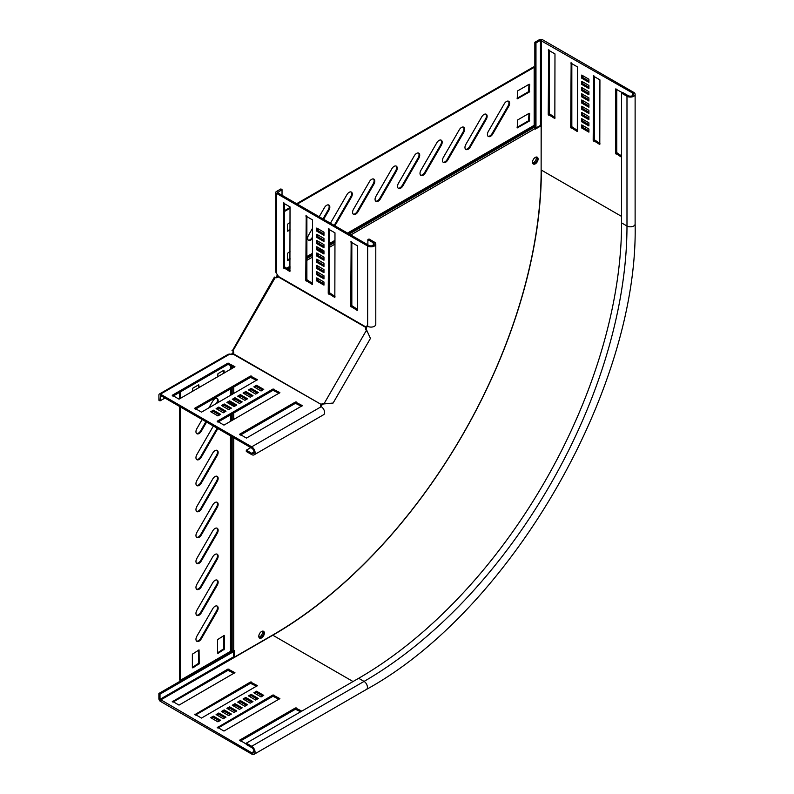<?xml version="1.0" encoding="UTF-8"?>
<svg xmlns="http://www.w3.org/2000/svg" width="794" height="794" viewBox="0 0 794 794"><rect width="100%" height="100%" fill="white"/><g stroke="black" fill="none" stroke-linecap="round" stroke-linejoin="round"><path stroke-width="1.19" d="M206.589 422.071L201.329 431.172A4.446 2.571 -60 0 1 199.105 433.524A4.446 2.571 -60 0 1 196.882 433.742A4.446 2.571 -60 0 1 196.882 428.611L202.142 419.5M205.914 421.683L200.664 430.785A4.446 2.571 -60 0 1 198.431 433.137A4.446 2.571 -60 0 1 196.575 433.504M201.329 483.07A4.446 2.571 -60 0 1 199.105 485.422A4.446 2.571 -60 0 1 196.882 485.64A4.446 2.571 -60 0 1 196.882 480.499L212.772 452.977A4.446 2.571 -60 0 1 217.219 450.416A4.446 2.571 -60 0 1 217.219 455.548L201.329 483.07L200.664 482.683A4.446 2.571 -60 0 1 198.431 485.035A4.446 2.571 -60 0 1 196.575 485.402M217.745 428.512A4.446 2.571 -60 0 1 217.219 429.604L201.329 457.126A4.446 2.571 -60 0 1 199.105 459.468A4.446 2.571 -60 0 1 196.882 459.696A4.446 2.571 -60 0 1 196.882 454.555L212.772 427.033A4.446 2.571 -60 0 1 213.457 426.041M217.07 428.125A4.446 2.571 -60 0 1 216.554 429.217L200.664 456.739A4.446 2.571 -60 0 1 198.431 459.081A4.446 2.571 -60 0 1 196.575 459.458M201.329 509.023A4.446 2.571 -60 0 1 199.105 511.366A4.446 2.571 -60 0 1 196.882 511.594A4.446 2.571 -60 0 1 196.882 506.453L212.772 478.931A4.446 2.571 -60 0 1 217.219 476.36A4.446 2.571 -60 0 1 217.219 481.501L201.329 509.023L200.664 508.636A4.446 2.571 -60 0 1 198.431 510.979A4.446 2.571 -60 0 1 196.575 511.356M201.329 534.967A4.446 2.571 -60 0 1 199.105 537.32A4.446 2.571 -60 0 1 196.882 537.538A4.446 2.571 -60 0 1 196.882 532.397L212.772 504.875A4.446 2.571 -60 0 1 217.219 502.314A4.446 2.571 -60 0 1 217.219 507.445L201.329 534.967L200.664 534.58A4.446 2.571 -60 0 1 198.431 536.933A4.446 2.571 -60 0 1 196.575 537.3M201.329 560.921A4.446 2.571 -60 0 1 199.105 563.264A4.446 2.571 -60 0 1 196.882 563.492A4.446 2.571 -60 0 1 196.882 558.351L212.772 530.829A4.446 2.571 -60 0 1 217.219 528.258A4.446 2.571 -60 0 1 217.219 533.399L201.329 560.921L200.664 560.534A4.446 2.571 -60 0 1 198.431 562.877A4.446 2.571 -60 0 1 196.575 563.244M201.329 586.865A4.446 2.571 -60 0 1 199.105 589.217A4.446 2.571 -60 0 1 196.882 589.436A4.446 2.571 -60 0 1 196.882 584.295L212.772 556.773A4.446 2.571 -60 0 1 217.219 554.212A4.446 2.571 -60 0 1 217.219 559.343L201.329 586.865L200.664 586.478A4.446 2.571 -60 0 1 198.431 588.83A4.446 2.571 -60 0 1 196.575 589.198M201.329 612.819A4.446 2.571 -60 0 1 199.105 615.161A4.446 2.571 -60 0 1 196.882 615.39A4.446 2.571 -60 0 1 196.882 610.249L212.772 582.727A4.446 2.571 -60 0 1 217.219 580.156A4.446 2.571 -60 0 1 217.219 585.297L201.329 612.819L200.664 612.422A4.446 2.571 -60 0 1 198.431 614.774A4.446 2.571 -60 0 1 196.575 615.142M201.329 638.763A4.446 2.571 -60 0 1 199.105 641.115A4.446 2.571 -60 0 1 196.882 641.334A4.446 2.571 -60 0 1 196.882 636.192L212.772 608.67A4.446 2.571 -60 0 1 217.219 606.1A4.446 2.571 -60 0 1 217.219 611.241L201.329 638.763L200.664 638.376A4.446 2.571 -60 0 1 198.431 640.728A4.446 2.571 -60 0 1 196.575 641.095M264.372 633.096A3.94 2.273 120 0 0 263.548 631.29A3.94 2.273 120 0 0 260.511 632.342A3.94 2.273 120 0 0 258.794 636.312A3.94 2.273 120 0 0 259.608 638.118A3.94 2.273 120 0 0 262.645 637.056A3.94 2.273 120 0 0 264.372 633.096M263.697 632.699A3.94 2.273 120 0 0 263.181 631.141A3.94 2.273 -60 0 1 263.697 632.699A3.94 2.273 -60 0 1 262.189 636.431A3.94 2.273 -60 0 1 259.301 637.87A3.94 2.273 120 0 0 262.189 636.431A3.94 2.273 120 0 0 263.697 632.699M323.654 219.303L328.914 210.202A4.446 2.571 120 0 0 329.828 207.105A4.446 2.571 120 0 0 328.914 205.07A4.446 2.571 120 0 0 324.458 207.641L319.208 216.742M322.979 218.916L328.24 209.815A4.446 2.571 120 0 0 329.153 206.718A4.446 2.571 120 0 0 328.547 204.921M374.778 181.151A4.446 2.571 120 0 0 373.855 179.116A4.446 2.571 120 0 0 369.409 181.687L353.519 209.209A4.446 2.571 120 0 0 353.519 214.35A4.446 2.571 120 0 0 357.965 211.78L373.855 184.258A4.446 2.571 120 0 0 374.778 181.151M353.201 214.112A4.446 2.571 120 0 0 357.29 211.393L373.18 183.871A4.446 2.571 120 0 0 374.103 180.764A4.446 2.571 120 0 0 373.488 178.968M334.81 225.744A4.446 2.571 120 0 0 335.495 224.752L351.385 197.23A4.446 2.571 120 0 0 352.308 194.133A4.446 2.571 120 0 0 351.385 192.098A4.446 2.571 120 0 0 346.928 194.659L331.038 222.181A4.446 2.571 120 0 0 330.522 223.273M334.135 225.357A4.446 2.571 120 0 0 334.82 224.365L350.71 196.843A4.446 2.571 120 0 0 351.633 193.746A4.446 2.571 120 0 0 351.017 191.94M397.248 168.179A4.446 2.571 120 0 0 396.325 166.145A4.446 2.571 120 0 0 391.879 168.715L375.989 196.237A4.446 2.571 120 0 0 375.989 201.378A4.446 2.571 120 0 0 380.435 198.808L396.325 171.286A4.446 2.571 120 0 0 397.248 168.179M375.671 201.13A4.446 2.571 120 0 0 379.76 198.421L395.65 170.889A4.446 2.571 120 0 0 396.573 167.792A4.446 2.571 120 0 0 395.968 165.996M419.718 155.207A4.446 2.571 120 0 0 418.795 153.173A4.446 2.571 120 0 0 414.349 155.743L398.459 183.265A4.446 2.571 120 0 0 398.459 188.396A4.446 2.571 120 0 0 402.905 185.836L418.795 158.304A4.446 2.571 120 0 0 419.718 155.207M398.151 188.158A4.446 2.571 120 0 0 402.23 185.439L418.12 157.917A4.446 2.571 120 0 0 419.043 154.82A4.446 2.571 120 0 0 418.438 153.024M442.189 142.235A4.446 2.571 120 0 0 441.275 140.201A4.446 2.571 120 0 0 436.819 142.761L420.929 170.283A4.446 2.571 120 0 0 420.929 175.424A4.446 2.571 120 0 0 425.386 172.854L441.275 145.332A4.446 2.571 120 0 0 442.189 142.235M420.622 175.186A4.446 2.571 120 0 0 424.711 172.467L440.601 144.945A4.446 2.571 120 0 0 441.514 141.848A4.446 2.571 120 0 0 440.908 140.042M464.669 129.263A4.446 2.571 120 0 0 463.746 127.219A4.446 2.571 120 0 0 459.289 129.789L443.399 157.311A4.446 2.571 120 0 0 443.399 162.452A4.446 2.571 120 0 0 447.856 159.882L463.746 132.36A4.446 2.571 120 0 0 464.669 129.263M443.092 162.214A4.446 2.571 120 0 0 447.181 159.495L463.071 131.973A4.446 2.571 120 0 0 463.994 128.866A4.446 2.571 120 0 0 463.378 127.07M487.139 116.281A4.446 2.571 120 0 0 486.216 114.247A4.446 2.571 120 0 0 481.769 116.817L465.88 144.339A4.446 2.571 120 0 0 465.88 149.48A4.446 2.571 120 0 0 470.326 146.91L486.216 119.388A4.446 2.571 120 0 0 487.139 116.281M465.562 149.242A4.446 2.571 120 0 0 469.651 146.523L485.541 119.001A4.446 2.571 120 0 0 486.464 115.894A4.446 2.571 120 0 0 485.849 114.098M509.609 103.309A4.446 2.571 120 0 0 508.686 101.275A4.446 2.571 120 0 0 504.24 103.845L488.35 131.367A4.446 2.571 120 0 0 488.35 136.499A4.446 2.571 120 0 0 492.796 133.938L508.686 106.416A4.446 2.571 120 0 0 509.609 103.309M488.032 136.26A4.446 2.571 120 0 0 492.121 133.541L508.011 106.019A4.446 2.571 120 0 0 508.934 102.922A4.446 2.571 120 0 0 508.329 101.126M535.295 157.401A3.94 2.273 -60 0 1 537.26 157.212A3.94 2.273 -60 0 1 537.866 160.368A3.94 2.273 -60 0 1 535.295 163.842A3.94 2.273 -60 0 1 533.32 164.03A3.94 2.273 -60 0 1 532.714 160.874A3.94 2.273 -60 0 1 535.295 157.401M536.893 157.063A3.94 2.273 -60 0 1 537.091 160.289A3.94 2.273 -60 0 1 534.62 163.445A3.94 2.273 -60 0 1 533.012 163.792A3.94 2.273 120 0 0 534.62 163.445A3.94 2.273 120 0 0 537.091 160.289A3.94 2.273 120 0 0 536.893 157.063M277.563 274.754L276.967 275.796L277.156 274.228M296.628 203.701L533.499 66.944L534.164 67.331L534.164 125.333A1.27 0.734 -120 0 0 534.431 126.216L534.828 126.911A2.223 1.28 60 0 1 535.295 128.459L535.295 129.144L541.131 125.77L540.456 125.383L540.456 40.345L632.6 93.027A3.176 1.836 180 0 1 633.523 94.317A3.176 1.836 180 0 1 631.567 96.014A3.176 1.836 180 0 1 628.104 95.617L622.704 92.501L621.583 93.156L626.982 96.263A4.764 2.749 180 0 0 632.173 96.868A4.764 2.749 180 0 0 635.121 94.317A4.764 2.749 180 0 0 633.721 92.372L542.481 39.7A2.223 1.28 180 0 0 539.334 39.7L534.838 42.29L535.97 42.945L540.456 40.345M179.553 406.468L179.553 679.982L180.228 680.369L230.458 651.368A1.27 0.734 180 0 1 231.362 651.159L232.156 651.159A2.223 1.28 0 0 0 233.734 650.782L234.319 650.435L234.319 657.184L273.047 634.833A379.145 218.896 120 0 0 541.131 170.482L541.131 125.77M535.295 128.37L540.456 125.383M233.654 650.822L233.654 656.797L234.319 657.184M277.85 275.28L277.007 277.582L276.332 277.195L275.994 277.771M233.386 351.563L232.156 354.422M231.56 354.432L233.734 352.536L233.059 352.149M276.332 277.195L276.967 275.796M290.028 207.512L284.411 210.747M534.164 67.331L297.303 204.088M290.028 208.286L284.411 211.532M308.261 240.056A4.446 2.571 120 0 0 312.35 237.337L312.499 237.069M287.428 230.915L290.028 229.406M287.428 259.975L290.028 258.467M517.092 127.377L528.546 120.767L529.003 113.393M517.092 98.317L528.546 91.697L529.003 84.333M312.499 228.344L308.568 235.163A4.446 2.571 120 0 0 308.568 240.294A4.446 2.571 120 0 0 312.499 238.508M290.028 222.3L287.428 224.325L287.428 231.173L290.028 230.191M290.028 251.361L287.428 253.385L287.557 260.531L290.028 259.251M529.221 113.264L517.539 120.013L517.222 127.933L529.221 121.154L529.677 113.522M529.221 84.204L517.539 90.953L517.222 98.863L529.221 92.094L529.677 84.462M231.362 354.6L232.156 353.39M180.228 680.369L180.228 406.856M180.228 398.459L180.228 391.978M208.842 407.898L212.772 401.079A4.446 2.571 -60 0 1 217.219 398.519A4.446 2.571 -60 0 1 217.645 402.816M192.366 391.462L192.813 388.187L198.748 384.762L199.195 387.512M217.536 376.932L217.983 373.656L223.918 370.232L224.365 372.982M217.536 653.125L217.536 639.636L224.236 635.399L224.365 649.184L217.983 653.383M192.366 667.655L192.366 654.167L199.066 649.929L199.195 663.715L192.813 667.913M179.553 398.856L179.553 392.365M216.861 398.37A4.446 2.571 -60 0 1 216.554 403.263L216.395 403.531M216.861 450.258A4.446 2.571 -60 0 1 216.554 455.161L200.664 482.683M216.861 476.211A4.446 2.571 -60 0 1 216.554 481.114L200.664 508.636M216.861 502.155A4.446 2.571 -60 0 1 216.554 507.058L200.664 534.58M216.861 528.109A4.446 2.571 -60 0 1 216.554 533.002L200.664 560.534M216.861 554.053A4.446 2.571 -60 0 1 216.554 558.956L200.664 586.478M216.861 580.007A4.446 2.571 -60 0 1 216.554 584.9L200.664 612.422M216.861 605.951A4.446 2.571 -60 0 1 216.554 610.854L200.664 638.376M198.52 384.892L198.52 387.899M223.69 370.361L223.69 373.369M223.69 635.557L223.69 648.787L217.536 652.866M198.52 650.087L198.52 663.327L192.366 667.397M262.437 631.141A3.94 2.273 -60 0 1 262.566 632.054A3.94 2.273 -60 0 1 258.933 637.215M532.635 163.137A3.94 2.273 120 0 0 533.499 162.8A3.94 2.273 120 0 0 536.149 157.063M581.724 121.78L588.91 125.928L588.91 122.812L581.724 118.663L581.724 121.78L582.846 121.125L588.91 124.628M581.724 115.547L588.91 119.695L588.91 116.589L581.724 112.43L581.724 115.547L582.846 114.902L588.91 118.405M581.724 109.324L588.91 113.473L588.91 110.356L581.724 106.207L581.724 109.324L582.846 108.669L588.91 112.172M581.724 103.091L588.91 107.24L588.91 104.133L581.724 99.975L581.724 103.091L582.846 102.446L588.91 105.949M548.684 49.764L548.237 114.376L554.847 118.564L554.976 53.923L548.237 50.032M581.724 84.412L588.91 88.561L588.91 85.444L581.724 81.296L581.724 84.412L582.846 83.757L588.91 87.261M581.724 90.635L588.91 94.784L588.91 91.677L581.724 87.519L581.724 90.635L582.846 89.99L588.91 93.494M581.724 96.868L588.91 101.017L588.91 97.9L581.724 93.752L581.724 96.868L582.846 96.213L588.91 99.716M581.724 128.003L588.91 132.151L588.91 129.045L581.724 124.886L581.724 128.003L582.846 127.358L588.91 130.861M571.154 62.746L570.707 127.358L577.317 131.536L577.446 66.895L570.707 63.004M593.634 75.718L593.178 140.33L599.788 144.508L599.927 79.866L593.178 75.976M622.377 92.7L615.648 88.948L615.648 153.302L621.583 157.252M581.724 78.179L588.91 82.338L588.91 79.221L581.724 75.073L581.724 78.179L582.846 77.534L588.91 81.038M535.97 127.983L535.97 42.945M233.654 651.606L160.011 694.125L160.011 699.316L251.698 752.762A3.176 1.836 -120 0 0 253.286 752.92A3.176 1.836 -120 0 0 253.772 750.38A3.176 1.836 -120 0 0 251.698 747.581L246.299 744.464L246.299 743.164L358.66 678.294A371.83 214.678 -60 0 0 621.583 222.896L621.583 93.156M534.838 126.931L534.838 42.29M232.185 651.159L158.879 693.47L158.879 698.66A2.223 1.28 -120 0 0 160.457 701.39L251.698 754.062A4.764 2.749 -120 0 0 254.08 754.3A4.764 2.749 -120 0 0 254.805 750.479A4.764 2.749 -120 0 0 251.698 746.281L246.299 743.164M582.846 119.308L582.846 121.125M582.846 113.085L582.846 114.902M582.846 106.853L582.846 108.669M582.846 100.63L582.846 102.446M549.359 50.161L549.359 113.731L554.976 117.492M582.846 81.941L582.846 83.757M582.846 88.174L582.846 89.99M582.846 94.397L582.846 96.213M582.846 125.541L582.846 127.358M571.829 63.133L571.829 126.703L577.446 130.464M594.299 76.105L594.299 139.684L599.927 143.446M616.779 89.077L616.779 152.656L621.583 155.952M582.846 75.718L582.846 77.534M535.136 127.576L535.9 128.013M251.152 694.333L258.348 698.482L255.648 700.04L248.462 695.891L251.152 694.333L251.152 695.623L257.226 699.127M245.763 697.44L252.949 701.598L250.259 703.156L243.063 698.998L245.763 697.44L245.763 698.74L251.827 702.243M240.364 700.556L247.559 704.715L244.86 706.263L237.674 702.114L240.364 700.556L240.364 701.856L246.438 705.36M234.974 703.673L242.17 707.821L239.47 709.379L232.275 705.231L234.974 703.673L234.974 704.973L241.039 708.476M172.278 701.727L228.007 669.034L234.935 672.667L179.017 705.102L172.278 701.211M218.797 713.012L225.982 717.161L223.293 718.719L216.097 714.57L218.797 713.012L218.797 714.312L224.861 717.816M224.186 709.896L231.382 714.054L228.682 715.612L221.486 711.454L224.186 709.896L224.186 711.196L230.26 714.699M229.585 706.789L236.771 710.938L234.071 712.496L226.886 708.347L229.585 706.789L229.585 708.079L235.649 711.583M256.551 691.217L263.737 695.365L261.037 696.924L253.852 692.775L256.551 691.217L256.551 692.517L262.616 696.02M194.748 714.699L250.477 682.006L257.405 685.639L201.487 718.074L194.748 714.183M217.219 727.671L272.947 694.978L279.885 698.611L223.968 731.046L217.219 727.155M246.299 744.077L239.689 740.127L295.428 707.95L301.809 711.116M213.397 716.128L220.593 720.277L217.893 721.835L210.708 717.687L213.397 716.128L213.397 717.429L219.472 720.932M249.584 696.536L251.152 695.623M244.185 699.653L245.763 698.74M238.796 702.759L240.364 701.856M233.406 705.876L234.974 704.973M172.953 702.114L228.007 670.325L234.071 673.312M217.219 715.215L218.797 714.312M222.618 712.109L224.186 711.196M228.007 708.992L229.585 708.079M254.973 693.42L256.551 692.517M195.423 715.086L250.477 683.306L256.551 686.284M217.893 728.068L272.947 696.278L279.022 699.266M240.364 741.04L295.428 709.25L300.688 711.771M211.829 718.332L213.397 717.429M158.879 693.47L160.011 694.125M232.88 651.09L233.654 651.527M232.354 350.759L274.426 277.076L275.25 277.543A2.541 2.074 -60 0 0 278.049 276.769L366.55 327.862A2.541 2.074 -60 0 0 366.55 329.867L370.441 338.403L333.123 403.034L323.783 403.938A2.541 2.074 120 0 0 322.046 404.94L321.252 404.483A2.541 2.074 120 0 1 322.989 403.481L325.044 403.818M232.007 350.561L232.821 351.027A2.541 2.074 120 0 1 233.545 353.846L233.228 354.184A2.541 1.469 180 0 1 230.002 354.005L228.225 354.283L159.356 394.042A2.223 1.28 60 0 1 160.467 394.152L251.708 446.824A4.764 2.749 60 0 1 254.824 451.022A4.764 2.749 60 0 1 254.09 454.843A4.764 2.749 60 0 1 251.708 454.605L246.309 451.498L246.309 450.198L250.805 447.598M282.029 195.274L282.029 189.567L280.907 188.922L276.411 191.513A2.223 1.28 -0 0 0 275.766 192.416A2.223 1.28 -0 0 0 276.411 193.329L367.652 246.001A4.764 2.749 -0 0 0 372.843 246.597A4.764 2.749 -0 0 0 375.79 244.056L375.79 324.339A4.764 2.749 180 0 1 372.843 326.89A4.764 2.749 180 0 1 367.652 326.284A2.541 1.469 -120 0 0 366.381 326.165A2.541 1.469 -120 0 0 365.885 326.959L365.756 327.406A2.541 2.074 -60 0 0 365.756 329.401L368.009 333.083M367.076 331.019L366.282 330.562L324.25 403.362L327.297 403.59M254.09 454.843L323.615 414.706A4.764 2.749 -120 0 0 324.349 410.885A4.764 2.749 -120 0 0 321.233 406.677A2.541 1.469 180 0 1 320.488 405.645A2.541 1.469 180 0 1 320.935 404.811L320.935 406.111L322.046 404.94M233.228 354.184L321.252 404.483L233.545 353.846M164.963 398.042L160.021 400.891L160.467 395.442L251.708 448.124A3.176 1.836 60 0 1 253.782 450.923A3.176 1.836 60 0 1 253.296 453.473A3.176 1.836 60 0 1 251.708 453.314L246.309 450.198M159.356 394.042A2.223 1.28 60 0 0 158.899 395.055L158.899 400.245L160.021 400.891M217.913 415.897L210.718 411.739L213.417 410.18L220.603 414.339L217.913 415.897M213.417 410.18L213.417 411.481L219.481 414.984M211.839 412.394L213.417 411.481M246.448 438.08L239.709 434.189L295.437 402.012L302.365 405.645L246.448 438.08M240.383 435.092L295.437 403.312L301.502 406.29M223.977 425.108L217.238 421.217L272.967 389.04L279.895 392.673L223.977 425.108M217.913 422.12L272.967 390.33L279.031 393.318M201.507 412.136L194.758 408.235L250.497 376.058L257.425 379.691L201.507 412.136M195.433 409.148L250.497 377.358L256.561 380.346M263.747 389.427L261.057 390.985L253.862 386.827L256.561 385.279L263.747 389.427M256.561 385.279L256.561 386.569L262.625 390.072M254.983 387.482L256.561 386.569M236.781 405L234.091 406.548L226.895 402.399L229.595 400.841L236.781 405M229.595 400.841L229.595 402.141L235.659 405.645M228.017 403.044L229.595 402.141M231.391 408.106L228.692 409.664L221.506 405.516L224.196 403.957L231.391 408.106M224.196 403.957L224.196 405.258L230.27 408.761M222.628 406.161L224.196 405.258M179.027 399.154L172.288 395.263L228.017 363.086L234.945 366.719L179.027 399.154M172.963 396.176L228.017 364.386L234.091 367.374M226.002 411.223L223.303 412.781L216.107 408.632L218.807 407.074L226.002 411.223M218.807 407.074L218.807 408.364L224.871 411.868M217.238 409.277L218.807 408.364M242.18 401.883L239.48 403.441L232.295 399.283L234.984 397.734L242.18 401.883M234.984 397.734L234.984 399.025L241.058 402.528M233.416 399.938L234.984 399.025M247.569 398.767L244.88 400.325L237.684 396.176L240.383 394.618L247.569 398.767M240.383 394.618L240.383 395.918L246.448 399.412M238.805 396.821L240.383 395.918M252.968 395.65L250.269 397.208L243.073 393.06L245.773 391.502L252.968 395.65M245.773 391.502L245.773 392.802L251.837 396.305M244.205 393.705L245.773 392.802M258.358 392.544L255.658 394.092L248.472 389.943L251.172 388.385L258.358 392.544M251.172 388.385L251.172 389.685L257.236 393.189M249.594 390.598L251.172 389.685M275.766 192.416L275.766 271.935L276.411 273.612A2.541 1.469 -120 0 1 278.178 276.322L278.049 276.769M366.55 327.862L367.007 326.314L365.885 326.959L278.178 276.322M282.029 189.567L277.533 192.684L368.773 245.356A3.176 1.836 -0 0 0 372.237 245.753A3.176 1.836 -0 0 0 374.202 244.056A3.176 1.836 -0 0 0 373.269 242.756L367.87 239.649L367.87 244.84M375.79 244.056A4.764 2.749 -0 0 0 374.391 242.11L369.002 238.994L367.87 239.649M317.898 272.292L317.898 274.109L323.962 277.612M316.776 274.754L323.962 278.902L323.962 275.796L316.776 271.637L316.776 274.754L317.898 274.109M317.898 266.059L317.898 267.876L323.962 271.379M316.776 268.531L323.962 272.679L323.962 269.563L316.776 265.414L316.776 268.531L317.898 267.876M317.898 259.837L317.898 261.653L323.962 265.156M316.776 262.298L323.962 266.456L323.962 263.34L316.776 259.181L316.776 262.298L317.898 261.653M317.898 253.604L317.898 255.42L323.962 258.923M316.776 256.075L323.962 260.224L323.962 257.107L316.776 252.958L316.776 256.075L317.898 255.42M317.898 234.925L317.898 236.741L323.962 240.245M316.776 237.386L323.962 241.545L323.962 238.428L316.776 234.28L316.776 237.386L317.898 236.741M283.736 202.748L283.289 267.36L289.899 271.548L290.028 206.897L283.289 203.006M284.411 203.135L284.411 266.715L290.028 270.476M317.898 241.148L317.898 242.964L323.962 246.468M316.776 243.619L323.962 247.768L323.962 244.651L316.776 240.503L316.776 243.619L317.898 242.964M317.898 247.381L317.898 249.197L323.962 252.7M316.776 249.842L323.962 254.001L323.962 250.884L316.776 246.736L316.776 249.842L317.898 249.197M317.898 278.515L317.898 280.332L323.962 283.835M316.776 280.987L323.962 285.135L323.962 282.019L316.776 277.87L316.776 280.987L317.898 280.332M306.216 215.72L305.759 280.332L312.37 284.52L312.499 219.878L305.759 215.978M306.881 216.107L306.881 279.687L312.499 283.448M328.686 228.692L328.23 293.314L334.84 297.492L334.979 232.85L328.23 228.96M329.361 229.089L329.361 292.658L334.979 296.42M351.156 241.674L350.71 306.286L357.32 310.464L357.449 245.822L350.71 241.932M351.831 242.061L351.831 305.63L357.449 309.392M316.776 231.163L323.962 235.312L323.962 232.195L316.776 228.047L316.776 231.163L317.898 230.508L323.962 234.012M317.898 228.692L317.898 230.508M200.664 430.785L201.329 431.172M200.664 456.739L201.329 457.126M287.299 268.898L290.028 267.32M306.881 257.593L312.499 254.348M319.664 250.219L321.233 249.306M329.361 244.621L334.979 241.376M348.427 233.605L534.431 126.216M288.103 269.364L290.028 268.243M306.881 258.516L312.499 255.271M320.458 250.676L322.036 249.773M329.361 245.545L334.979 242.299M349.231 234.071L534.828 126.911M277.007 277.582L277.503 277.295M306.881 260.333L312.499 257.087M322.036 251.589L323.605 250.676M329.361 247.361L334.979 244.115M350.799 234.974L535.295 128.459M233.734 352.536L233.734 353.112M233.734 387.035L233.734 393.526M233.734 404.533L233.734 406.349M233.734 412.989L233.734 419.47M233.734 437.742L233.734 650.782M286.406 268.382L290.028 266.288M306.881 256.551L312.499 253.316M318.761 249.693L320.339 248.79M329.361 243.579L334.979 240.334M347.524 233.089L534.164 125.333M529.003 90.923L529.677 91.31M528.546 91.697L529.221 92.094M529.003 119.983L529.677 120.37M528.546 120.767L529.221 121.154M508.011 106.019L508.686 106.416M492.121 133.541L492.796 133.938M485.541 119.001L486.216 119.388M469.651 146.523L470.326 146.91M463.071 131.973L463.746 132.36M447.181 159.495L447.856 159.882M440.601 144.945L441.275 145.332M424.711 172.467L425.386 172.854M418.12 157.917L418.795 158.304M402.23 185.439L402.905 185.836M395.65 170.889L396.325 171.286M379.76 198.421L380.435 198.808M350.71 196.843L351.385 197.23M334.82 224.365L335.495 224.752M373.18 183.871L373.855 184.258M357.29 211.393L357.965 211.78M328.24 209.815L328.914 210.202M231.362 365.796L231.362 368.942M231.362 388.405L231.362 394.896M231.362 403.163L231.362 404.98M231.362 414.359L231.362 420.84M231.362 436.372L231.362 651.159M232.156 366.252L232.156 368.485M232.156 387.948L232.156 394.429M232.156 403.62L232.156 405.436M232.156 413.892L232.156 420.383M232.156 436.839L232.156 651.159M230.458 365.28L230.458 369.468M230.458 388.921L230.458 395.412M230.458 402.637L230.458 404.454M230.458 414.875L230.458 421.366M230.458 435.856L230.458 651.368M198.073 664.102L198.748 664.489M198.52 663.327L199.195 663.715M223.243 649.571L223.918 649.958M223.69 648.787L224.365 649.184M216.554 610.854L217.219 611.241M216.554 584.9L217.219 585.297M216.554 558.956L217.219 559.343M216.554 533.002L217.219 533.399M216.554 507.058L217.219 507.445M216.554 481.114L217.219 481.501M216.554 429.217L217.219 429.604M216.554 455.161L217.219 455.548M632.6 95.617L632.6 93.027M541.131 170.005L541.359 40.345M272.63 635.071L272.818 635.22A379.78 219.263 -60 0 0 541.359 170.095L621.583 216.415M233.654 656.797L160.011 699.316M621.583 222.896L626.982 226.012A371.83 214.678 -60 0 1 364.059 681.411A4.764 2.749 -120 0 1 367.165 685.609A4.764 2.749 -120 0 1 366.441 689.43C510.324 610.487 638.694 388.147 635.121 224.067A4.764 2.749 180 0 1 632.173 226.608A4.764 2.749 180 0 1 626.982 226.012L626.982 96.263M160.457 700.09L272.818 635.22L353.042 681.54M251.698 746.281L364.059 681.411L358.66 678.294M617.226 153.431L616.104 154.086M616.779 152.656L615.648 153.302M594.756 140.459L593.634 141.104M594.299 139.684L593.178 140.33M572.285 127.487L571.154 128.132M571.829 126.703L570.707 127.358M549.805 114.515L548.684 115.16M549.359 113.731L548.237 114.376M253.941 751.471L251.698 752.762M239.689 740.653L239.689 740.127M296.321 709.25L296.321 707.95M295.428 709.25L295.428 707.95M279.696 698.869L279.696 698.353M273.851 696.278L273.851 694.978M272.947 696.278L272.947 694.978M257.226 685.897L257.226 685.381M251.38 683.306L251.38 682.006M250.477 683.306L250.477 682.006M234.746 672.925L234.746 672.409M228.91 670.325L228.91 669.034M228.007 670.325L228.007 669.034M322.989 403.481L323.783 403.938M275.25 277.543L232.821 351.027M365.756 329.401L366.55 329.867M253.951 452.014L251.708 453.314M302.177 405.387L302.177 405.903M296.341 402.012L296.341 403.312M295.437 402.012L295.437 403.312M239.709 434.189L239.709 434.705M279.706 392.415L279.706 392.931M273.861 389.04L273.861 390.33M272.967 389.04L272.967 390.33M217.238 421.217L217.238 421.733M257.236 379.433L257.236 379.959M251.39 376.058L251.39 377.358M250.497 376.058L250.497 377.358M194.758 408.235L194.758 408.761M234.766 366.461L234.766 366.977M228.92 363.086L228.92 364.386M228.017 363.086L228.017 364.386M172.288 395.263L172.288 395.779M321.233 406.677L251.708 446.824M230.002 354.005L160.467 394.152M373.269 245.356L373.269 242.756M277.533 192.684L277.533 192.158M276.411 273.612L276.411 193.329M367.652 326.284L367.652 246.001M283.289 267.36L284.411 266.715M283.736 268.144L284.867 267.489M305.759 280.332L306.881 279.687M306.216 281.116L307.338 280.461M328.23 293.314L329.361 292.658M328.686 294.088L329.808 293.443M350.71 306.286L351.831 305.63M351.156 307.06L352.278 306.415M635.121 224.067L635.121 94.317M366.441 689.43L254.08 754.3"/></g></svg>
